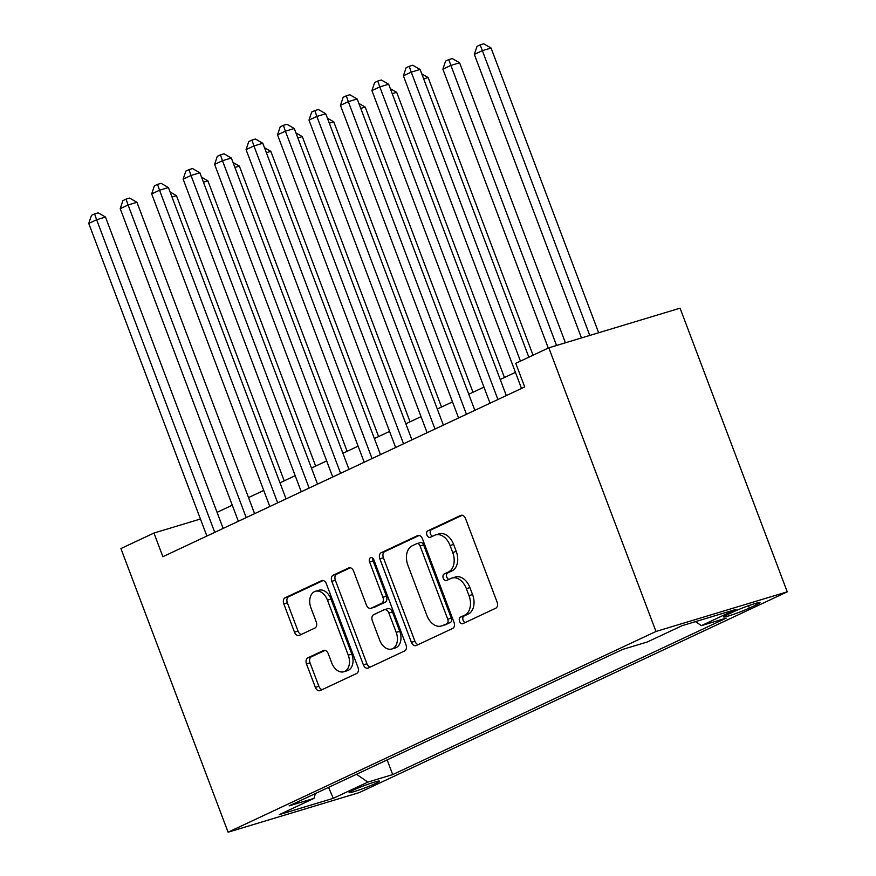<?xml version="1.0" encoding="UTF-8"?>
<svg xmlns="http://www.w3.org/2000/svg" width="876" height="876" viewBox="0 0 876 876"><rect width="100%" height="100%" fill="white"/><g stroke="black" fill="none" stroke-linecap="round" stroke-linejoin="round"><path stroke-width="1.31" d="M459.561 621.369A3.482 2.376 -106.8 0 0 462.725 623.69A3.482 2.376 -106.8 0 0 462.944 623.602L495.761 608.207A4.971 3.394 -106.8 0 0 497.097 602.119L465.539 518.592A4.971 3.394 -106.8 0 0 461.006 515.285A4.971 3.394 -106.8 0 0 460.688 515.406L427.882 530.79A3.482 2.376 -106.8 0 0 426.951 535.061A3.482 2.376 -106.8 0 0 430.116 537.371A3.482 2.376 -106.8 0 0 430.335 537.295L434.584 535.302A15.921 10.851 -106.8 0 1 435.591 534.908A15.921 10.851 -106.8 0 1 450.078 545.518L452.706 552.471A15.921 10.851 -106.8 0 1 448.435 571.962L444.187 573.955A3.482 2.376 -106.8 0 0 443.256 578.215A3.482 2.376 -106.8 0 0 446.421 580.536A3.482 2.376 -106.8 0 0 446.64 580.449L450.888 578.456A15.921 10.851 -106.8 0 1 451.896 578.072A15.921 10.851 -106.8 0 1 466.382 588.672L469.01 595.625A15.921 10.851 -106.8 0 1 464.74 615.116L460.491 617.109A3.482 2.376 -106.8 0 0 459.561 621.369M451.896 578.072L455.443 576.999A15.921 10.851 -106.8 0 1 469.93 587.599L472.558 594.552A15.921 10.851 -106.8 0 1 468.288 614.043L464.039 616.036A3.482 2.376 -106.8 0 0 463.108 620.296A3.482 2.376 -106.8 0 0 465.145 622.573M462.287 515.252L431.43 529.728A3.482 2.376 -106.8 0 0 430.488 533.988A3.482 2.376 -106.8 0 0 432.536 536.254M435.591 534.908L439.139 533.845A15.921 10.851 -106.8 0 1 453.626 544.445L456.254 551.398A15.921 10.851 -106.8 0 1 451.983 570.889L447.735 572.882A3.482 2.376 -106.8 0 0 446.804 577.142A3.482 2.376 -106.8 0 0 448.84 579.419M375.651 783.429A16.217 1.183 159.3 0 0 379.472 781.129A16.217 1.183 159.3 0 0 369.486 783.724A16.217 1.183 159.3 0 0 352.951 790.283A16.217 1.183 159.3 0 0 349.13 792.583A16.217 1.183 159.3 0 0 359.105 789.988A16.217 1.183 159.3 0 0 375.651 783.429M307.826 657.854A4.971 3.394 -106.8 0 0 306.49 663.942L315.349 687.375A4.971 3.394 -106.8 0 0 319.882 690.693A4.971 3.394 -106.8 0 0 320.189 690.573L356.631 673.48A4.971 3.394 -106.8 0 0 357.966 667.392L326.409 583.865A4.971 3.394 -106.8 0 0 321.886 580.547A4.971 3.394 -106.8 0 0 321.569 580.668L285.127 597.76A4.971 3.394 -106.8 0 0 283.791 603.86L294.489 632.165A4.971 3.394 -106.8 0 0 299.012 635.472A4.971 3.394 -106.8 0 0 299.329 635.352L314.922 628.037A4.971 3.394 -106.8 0 0 316.258 621.949L310.958 607.911A13.304 9.078 -106.8 0 1 315.371 591.3A13.304 9.078 -106.8 0 1 327.471 600.159L348.254 655.149A13.304 9.078 -106.8 0 1 343.841 671.761A13.304 9.078 -106.8 0 1 331.73 662.902L328.27 653.737A4.971 3.394 -106.8 0 0 323.737 650.419A4.971 3.394 -106.8 0 0 323.43 650.539L307.826 657.854L311.374 656.781A4.971 3.394 -106.8 0 0 310.038 662.88L318.897 686.313A4.971 3.394 -106.8 0 0 322.149 689.653M655.982 631.465L548.803 347.816L515.767 363.321L524.702 386.951L162.881 556.687L153.946 533.057L120.91 548.551L228.089 832.2L655.982 631.465L787.25 591.826L359.346 792.561L228.089 832.2M411.391 642.327A4.971 3.394 -106.8 0 0 415.925 645.634A4.971 3.394 -106.8 0 0 416.242 645.513L452.684 628.42A4.971 3.394 -106.8 0 0 454.02 622.332L422.451 538.806A4.971 3.394 -106.8 0 0 417.929 535.488A4.971 3.394 -106.8 0 0 417.611 535.608L381.17 552.712A4.971 3.394 -106.8 0 0 379.834 558.8L411.391 642.327L414.939 641.254A4.971 3.394 -106.8 0 0 418.191 644.594M404.657 650.945L368.216 668.049A4.971 3.394 -106.8 0 1 367.898 668.169A4.971 3.394 -106.8 0 1 363.376 664.851L331.807 581.325A4.971 3.394 -106.8 0 1 333.143 575.236L348.747 567.922A4.971 3.394 -106.8 0 1 349.053 567.801A4.971 3.394 -106.8 0 1 353.586 571.108L366.387 604.987A4.971 3.394 -106.8 0 0 370.909 608.294A4.971 3.394 -106.8 0 0 371.227 608.174L381.575 603.323A4.971 3.394 -106.8 0 0 382.911 597.235L369.584 561.965A3.482 2.376 -106.8 0 1 370.734 557.618A3.482 2.376 -106.8 0 1 373.91 559.939L405.993 644.856A4.971 3.394 -106.8 0 1 404.657 650.945M734.318 611.437L727.398 614.678A15.713 1.139 159.3 0 0 723.696 616.912A15.713 1.139 159.3 0 0 733.365 614.394A15.713 1.139 159.3 0 0 749.396 608.043L756.317 604.79A15.713 1.139 159.3 0 0 760.007 602.557A15.713 1.139 159.3 0 0 750.338 605.075A15.713 1.139 159.3 0 0 734.318 611.437M387.159 759.897L392.711 774.592L726.215 618.138L701.38 625.639L695.522 621.632M392.711 774.592L367.876 782.093L333.263 798.332L279.345 814.614L313.958 798.386L289.124 805.876L622.628 649.423L647.463 641.922L682.065 625.694L735.993 609.4L701.38 625.639M548.803 347.816L680.061 308.177L787.25 591.826M200.44 519.008L153.946 533.057M515.438 372.366L500.229 379.494M483.968 387.126L468.769 394.255M452.509 401.887L437.299 409.015M421.049 416.647L405.84 423.776M389.579 431.408L374.38 438.537M358.12 446.169L342.91 453.297M326.66 460.929L311.451 468.058M295.19 475.679L279.991 482.818M263.731 490.44L248.521 497.579M232.271 505.2L217.062 512.34M313.958 798.386L315.426 793.547M356.477 774.285L367.876 782.093M333.263 798.332L328.588 787.36M419.199 535.455L384.717 551.639A4.971 3.394 -106.8 0 0 383.381 557.727L414.939 641.254M446.826 623.515A3.482 2.376 -106.8 0 0 447.767 619.255L420.064 545.934A3.482 2.376 -106.8 0 0 416.888 543.613A3.482 2.376 -106.8 0 0 416.669 543.7L412.191 545.803A15.921 10.851 -106.8 0 0 407.92 565.294L426.853 615.401A15.921 10.851 -106.8 0 0 441.34 626.001A15.921 10.851 -106.8 0 0 442.347 625.617L450.373 622.442A3.482 2.376 -106.8 0 0 451.315 618.182L447.767 619.255M420.217 542.627A3.482 2.376 -106.8 0 1 420.436 542.551A3.482 2.376 -106.8 0 1 423.612 544.861L451.315 618.182M441.34 626.001L444.888 624.927A15.921 10.851 -106.8 0 0 445.895 624.544L442.347 625.617M450.373 622.442L445.895 624.544M350.334 567.768L336.691 574.163A4.971 3.394 -106.8 0 0 335.355 580.251L366.924 663.778A4.971 3.394 -106.8 0 0 370.176 667.129M374.129 607.298A4.971 3.394 -106.8 0 0 374.457 607.232A4.971 3.394 -106.8 0 0 374.775 607.112L385.122 602.25A4.971 3.394 -106.8 0 0 386.458 596.162L373.132 560.903L369.584 561.965M372.891 558.33A3.482 2.376 -106.8 0 0 373.132 560.903M379.669 640.137A13.304 9.078 -106.8 0 0 391.78 648.996A13.304 9.078 -106.8 0 0 396.193 632.384L388.867 613.014A4.971 3.394 -106.8 0 0 384.345 609.696A4.971 3.394 -106.8 0 0 384.027 609.816L373.68 614.678A4.971 3.394 -106.8 0 0 372.344 620.766L379.669 640.137M391.78 648.996L395.317 647.922A13.304 9.078 -106.8 0 0 399.741 631.311L396.193 632.384M387.575 608.754A4.971 3.394 -106.8 0 1 387.893 608.634A4.971 3.394 -106.8 0 1 392.415 611.941L399.741 631.311M325.018 650.386L311.374 656.781M343.841 671.761L347.389 670.688A13.304 9.078 -106.8 0 0 351.802 654.076L348.254 655.149M315.371 591.3L318.919 590.227A13.304 9.078 -106.8 0 1 331.019 599.085L351.802 654.076M323.156 580.514L288.675 596.698A4.971 3.394 -106.8 0 0 287.339 602.787L298.037 631.092A4.971 3.394 -106.8 0 0 301.289 634.432M598.658 332.76L491.064 48.038L482.205 50.709L474.332 54.4L581.478 337.95M589.789 335.442L480.179 44.873L483.727 43.8L491.064 48.038M474.332 54.4L477.037 46.351L480.179 44.873M528.841 357.189L420.119 69.467L411.249 72.139L520.443 361.12M403.387 75.829L406.081 67.781L409.223 66.302L411.249 72.139L403.387 75.829L521.516 388.451M409.223 66.302L412.771 65.229L420.119 69.467M565.414 342.801L459.604 62.798L450.735 65.47L442.873 69.16L548.266 348.068M556.545 345.483L448.72 59.634L452.268 58.561L459.604 62.798M442.873 69.16L445.566 61.112L448.72 59.634M533.057 355.207L428.145 77.559L423.688 78.906M421.794 73.891L428.145 77.559M504.445 377.523L396.675 92.319L392.218 93.666M390.324 88.651L396.675 92.319M472.985 392.273L365.215 107.069L360.759 108.416M358.864 103.412L365.215 107.069M506.306 395.58L388.659 84.227L379.79 86.899L497.918 399.522M371.917 90.589L374.621 82.541L377.764 81.063L379.79 86.899L371.917 90.589L490.045 403.212M377.764 81.063L381.312 79.99L388.659 84.227M474.847 410.34L357.189 98.988L348.32 101.66L466.448 414.282M340.457 105.35L343.151 97.302L346.305 95.823L348.32 101.66L340.457 105.35L458.586 417.972M346.305 95.823L349.852 94.75L357.189 98.988M443.376 425.101L325.73 113.749L316.86 116.42L434.989 429.043M308.998 120.111L311.692 112.051L314.834 110.584L316.86 116.42L308.998 120.111L427.127 432.733M314.834 110.584L318.382 109.511L325.73 113.749M411.917 439.861L294.27 128.498L285.401 131.181L403.529 443.803M277.528 134.871L280.232 126.812L283.375 125.345L285.401 131.181L277.528 134.871L395.656 447.494M283.375 125.345L286.923 124.272L294.27 128.498M441.526 407.033L333.756 121.83L329.299 123.177M327.405 118.172L333.756 121.83M380.458 454.622L262.8 143.259L253.93 145.942L372.059 458.564M246.068 149.632L248.762 141.573L251.916 140.105L253.93 145.942L246.068 149.632L364.197 462.254M251.916 140.105L255.464 139.032L262.8 143.259M410.056 421.794L302.297 136.59L297.829 137.937M295.935 132.933L302.297 136.59M348.987 469.383L231.341 158.019L222.471 160.702L340.6 473.314M214.609 164.392L217.303 156.333L220.445 154.855L222.471 160.702L214.609 164.392L332.738 477.004M220.445 154.855L223.993 153.793L231.341 158.019M378.596 436.555L270.826 151.351L266.37 152.698M264.475 147.694L270.826 151.351M317.528 484.143L199.881 172.78L191.012 175.463L309.14 488.074M183.139 179.153L185.843 171.094L188.986 169.615L191.012 175.463L183.139 179.153L301.267 491.764M188.986 169.615L192.534 168.553L199.881 172.78M347.137 451.315L239.367 166.111L234.91 167.458M233.016 162.454L239.367 166.111M286.069 498.904L168.411 187.541L159.541 190.223L277.67 502.835M151.679 193.914L154.373 185.854L157.527 184.376L159.541 190.223L151.679 193.914L269.808 506.525M157.527 184.376L161.075 183.303L168.411 187.541M315.667 466.076L207.908 180.872L203.44 182.219M201.546 177.204L207.908 180.872M284.207 480.836L176.437 195.633L171.981 196.98M170.086 191.964L176.437 195.633M254.598 513.664L136.952 202.301L128.082 204.984L246.211 517.596M120.22 208.674L122.914 200.615L126.056 199.137L128.082 204.984L120.22 208.674L238.349 521.286M126.056 199.137L129.604 198.064L136.952 202.301M223.139 528.425L105.492 217.062L96.623 219.745L214.751 532.356M88.75 223.435L91.454 215.376L94.597 213.897L96.623 219.745L88.75 223.435L206.878 536.046M94.597 213.897L98.145 212.824L105.492 217.062M755.758 603.334L756.317 604.79M748.52 605.721L749.396 608.043M468.288 614.043L464.74 615.116M472.558 594.552L469.01 595.625M469.93 587.599L466.382 588.672M447.735 572.882L444.187 573.955M451.983 570.889L448.435 571.962M456.254 551.398L452.706 552.471M453.626 544.445L450.078 545.518M431.43 529.728L427.882 530.79M461.334 515.208L460.688 515.406M464.039 616.036L460.491 617.109M383.381 557.727L379.834 558.8M384.717 551.639L381.17 552.712M418.257 535.422L417.611 535.608M423.612 544.861L420.064 545.934M366.924 663.778L363.376 664.851M335.355 580.251L331.807 581.325M336.691 574.163L333.143 575.236M349.393 567.725L348.747 567.922M374.775 607.112L371.227 608.174M385.122 602.25L381.575 603.323M386.458 596.162L382.911 597.235M392.415 611.941L388.867 613.014M324.076 650.342L323.43 650.539M331.019 599.085L327.471 600.159M298.037 631.092L294.489 632.165M287.339 602.787L283.791 603.86M288.675 596.698L285.127 597.76M322.215 580.47L321.569 580.668M318.897 686.313L315.349 687.375M310.038 662.88L306.49 663.942M420.436 542.551L416.888 543.613M374.457 607.232L370.909 608.294M387.893 608.634L384.345 609.696"/></g></svg>
